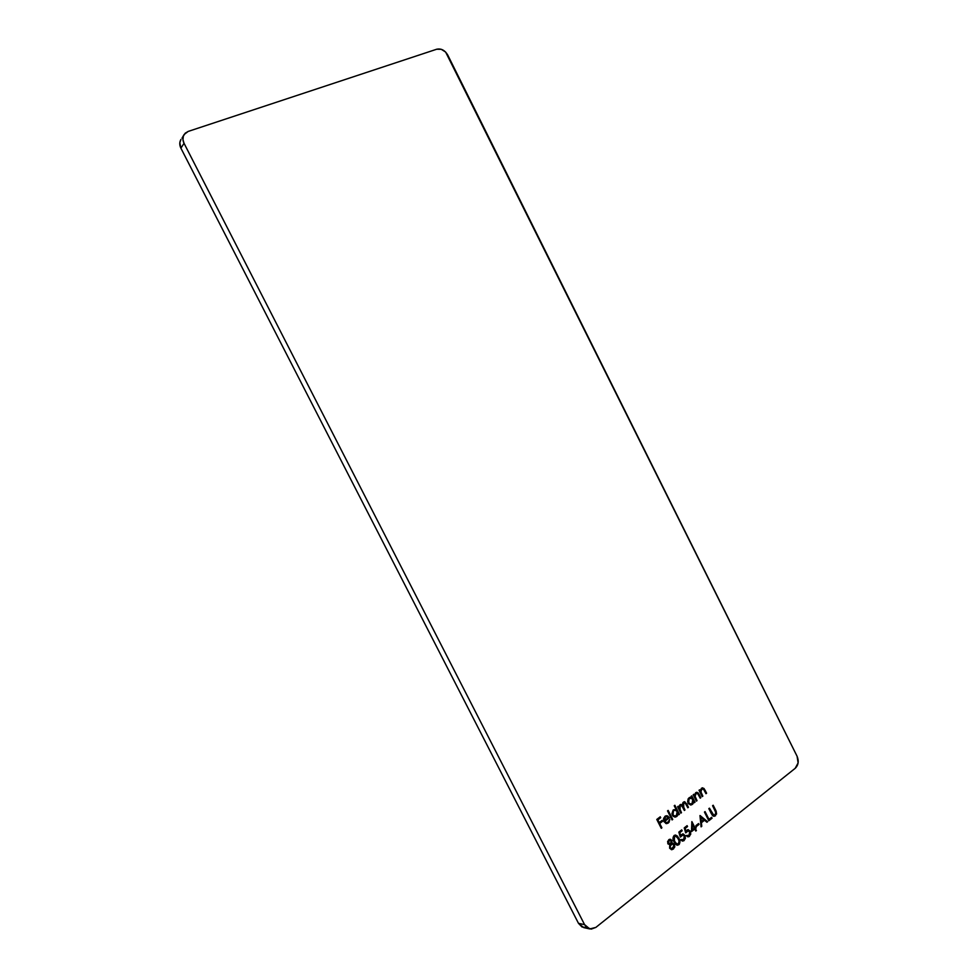 <?xml version="1.0" encoding="UTF-8"?>
<svg xmlns="http://www.w3.org/2000/svg" width="978" height="978" viewBox="0 0 978 978"><rect width="100%" height="100%" fill="white"/><g stroke="black" fill="none" stroke-linecap="round" stroke-linejoin="round"><path stroke-width="1.47" d="M586.727 927.56L582.02 926.997L578.487 923.33L584.575 924.638L184.047 143.314L180.893 148.155L578.487 923.33L584.575 924.638L589.807 928.941L595.859 927.401L795.212 768.305C798.403 765.126 799.038 761.116 797.094 756.287L798.109 762.913L795.212 768.305L595.859 927.401L591.25 929.1L586.751 927.413L584.575 924.638L184.047 143.314L182.947 139.646L183.351 136.101L185.197 133.204L188.192 131.419L436.701 49.23L441.261 49.303L445.638 52.066L797.094 756.287L447.704 54.964C444.856 50.22 441.188 48.313 436.701 49.23L188.192 131.419L184.121 134.512L182.042 138.106M708.83 820.75L712.057 818.207L711.605 817.315L708.989 819.381L705.065 811.593L704.453 812.07L708.83 820.75L712.057 818.207L711.605 817.315L708.989 819.381L705.065 811.593L704.453 812.07L708.83 820.75M696.348 826.532L699.013 824.442L698.561 823.549L695.896 825.64L696.348 826.532L699.013 824.442L698.561 823.549L695.896 825.64L696.348 826.532M684.221 827.901L685.725 832.853L687.73 830.811L689.698 831.801L689.221 835.273L686.091 835.554L687.668 836.777L689.05 836.618L690.774 834.1L690.187 831.08L687.668 829.723L685.957 831.019L685.175 828.415L687.546 826.557L687.094 825.664L684.221 827.901L685.725 832.853L688.316 830.738L689.698 831.801L689.05 835.42L686.091 835.554L687.962 836.838L689.466 836.349L690.334 831.349L688.231 829.686L685.957 831.019L685.175 828.415L687.546 826.557L687.094 825.664L684.221 827.901M675.676 835.09L678.891 838.232L675.627 835.029L674.111 835.505C672.632 837.498 672.632 839.662 674.099 841.997L677.289 845.236L679.355 844.173L679.832 840.701L677.51 836.104L674.441 835.285L672.962 838.293L675.382 844.051L676.996 845.175L678.805 844.76L677.192 845.188M702.216 796.618L702.84 796.141L700.835 791.654L701.776 789.087L703.488 789.124L705.982 793.708L706.593 793.231L703.964 788.427L701.483 788.231L700.211 790.945L699.637 789.796L699.025 790.273L702.216 796.618L702.84 796.141L700.92 792.07L701.776 789.087L703.683 789.344L705.982 793.708L706.593 793.231L702.693 787.816L701.483 788.231L700.211 790.945L699.637 789.796L699.025 790.273L702.216 796.618M691.165 796.312L691.764 797.498L689.698 797.4L688.17 798.794L687.62 801.691L688.439 803.733L691.238 804.931L692.925 803.867L693.83 801.581L694.38 802.681L695.003 802.205L691.788 795.835L691.165 796.312L691.764 797.498L689.062 797.779L688.06 803.109L690.627 804.98L692.375 804.393L693.83 801.581L694.38 802.681L695.003 802.205L691.788 795.835L691.165 796.312M674.221 805.75L676.153 809.588L673.133 810.053L671.91 813.782L673.206 816.361L675.578 817.046L677.289 815.958L678.206 813.647L678.769 814.76L679.404 814.271L674.857 805.273L674.221 805.75L676.153 809.588L673.39 809.833L672.363 815.224L674.906 817.095L676.727 816.496L678.206 813.647L678.769 814.76L679.404 814.271L674.857 805.273L674.221 805.75M667.827 822.278L666.128 822.645L664.734 821.373L669.368 817.791L667.681 815.982L665.59 815.933L663.671 818.256L663.756 821.104L665.957 823.513L668.989 822.351L669.808 819.381L667.827 822.278L666.531 822.718L664.734 821.373L669.368 817.791L667.681 815.982L664.954 816.324L663.524 819.087L664.013 821.703L666.519 823.635L668.316 823.011L669.808 819.381L667.827 822.278M661.262 828.317L661.898 827.816L659.71 823.5L662.546 821.312L662.094 820.408L659.258 822.596L657.876 819.87L660.712 817.694L660.26 816.789L656.776 819.454L661.262 828.317L661.898 827.816L659.71 823.5L662.546 821.312L662.094 820.408L659.258 822.596L657.876 819.87L660.712 817.694L660.26 816.789L656.776 819.454L661.262 828.317M672.094 819.931L672.73 819.442L668.157 810.407L667.522 810.896L672.094 819.931L672.73 819.442L668.157 810.407L667.522 810.896L672.094 819.931M680.835 813.158L681.47 812.681L679.368 807.73L680.223 805.664L681.862 805.823L684.331 810.456L684.955 809.98L682.876 805.151L683.72 802.975L685.126 802.889L687.815 807.767L688.439 807.278L684.796 801.764L682.913 802.669L682.338 805.09L680.529 804.491L678.793 807.388L678.231 806.263L677.595 806.752L680.835 813.158L681.47 812.681L680.101 809.98L680.223 805.664L681.043 805.383L682.693 807.205L684.331 810.456L684.955 809.98L683.695 807.486L683.72 802.975L684.551 802.693L686.067 804.307L687.815 807.767L688.439 807.278L684.551 801.728L683.439 802.107L682.338 805.09L679.942 804.796L678.793 807.388L678.231 806.263L677.595 806.752L680.835 813.158M696.409 801.116L697.033 800.627L695.028 796.129L695.969 793.549L697.693 793.586L700.199 798.182L700.81 797.706L698.182 792.889L695.688 792.693L694.404 795.42L693.83 794.27L693.206 794.747L696.409 801.116L697.033 800.627L695.101 796.557L695.969 793.549L697.901 793.806L700.199 798.182L700.81 797.706L696.898 792.266L695.688 792.693L694.404 795.42L693.83 794.27L693.206 794.747L696.409 801.116M670.468 839.368L671.91 840.432L669.563 839.295L667.619 841.447L667.974 843.904L669.783 844.674L669.612 848.207L671.959 849.686L674.624 847.327L674.392 844.332L671.837 843.06L671.91 840.432L671.409 843.024L671.91 840.432L670.26 839.234L668.732 839.711L667.803 843.623L669.783 844.674L669.612 848.207L671.568 849.686L673.39 849.038L674.783 846.581L674.392 844.332L671.409 843.024L671.752 841.703M678.83 832.131L680.333 837.095L682.351 835.029L684.221 835.835L684.001 839.344L680.7 839.796L682.277 841.031L683.891 840.738L685.407 838.329L684.967 835.567L683.329 834.002L680.566 835.249L679.783 832.645L682.167 830.774L681.715 829.87L678.83 832.131L680.333 837.095L682.95 834.955L684.319 836.031L683.671 839.662L680.7 839.796L682.571 841.08L684.087 840.591L684.967 835.567L682.876 833.916L680.566 835.249L679.783 832.645L682.167 830.774L681.715 829.87L678.83 832.131M691.47 831.63L694.771 829.026L695.786 831.043L696.409 830.554L695.382 828.537L696.189 827.914L695.737 827.021L694.93 827.645L691.886 821.606L691.47 831.63L694.771 829.026L695.786 831.043L696.409 830.554L695.382 828.537L696.189 827.914L695.737 827.021L694.93 827.645L691.886 821.606L691.47 831.63M699.967 815.591L701.092 826.862L701.764 826.324L701.409 822.706L704.515 820.261L706.935 822.241L707.595 821.716L700.052 815.518L701.092 826.862L701.764 826.324L701.409 822.706L704.515 820.261L706.935 822.241L707.595 821.716L699.967 815.591M711.458 813.879L714.001 816.337L716.581 814.002L716.128 811.104L713.182 805.236L712.583 805.713L715.859 812.657L715.065 814.894L712.889 814.796L709.441 808.17L708.83 808.647L712.51 815.603L713.916 816.337L715.541 815.762L715.81 810.456L713.182 805.236L712.583 805.713L715.786 812.29L715.065 814.894L713.806 815.285L709.441 808.17L708.83 808.647L711.458 813.879M589.795 928.941L583.695 927.596L578.487 923.33L180.893 148.155L179.818 142.69L180.967 139.426C179.402 142.054 179.377 144.976 180.893 148.155L184.047 143.314C182.507 140.123 182.531 137.177 184.121 134.512M659.954 817.009L660.712 817.694L657.448 819.833L658.83 822.559L657.448 819.833L660.284 817.657L659.954 817.009M661.8 820.64L662.546 821.312L659.282 823.464L661.898 827.816L661.128 828.048L659.282 823.464L662.118 821.288L661.8 820.64M669.331 820.42L668.316 823.011L666.311 823.61M664.575 821.764L668.94 817.755L666.507 815.725L667.681 815.982L669.368 817.791L664.306 821.337L666.311 822.681M669.062 821.447L666.751 823.549M664.906 822.143L666.128 822.681M666.495 816.593L664.306 817.755L663.891 820.053M663.964 820.481L664.954 817.058L666.666 816.618M668.341 817.486L664.404 820.518L665.382 817.095L666.874 816.618L668.341 817.486L664.404 820.518L665.382 817.095L666.923 816.618L668.341 817.486M667.864 810.64L672.73 819.442L671.959 819.662L667.864 810.64M674.551 805.505L679.404 814.271L678.634 814.503L674.551 805.505M675.15 817.021L676.862 815.933L677.778 813.623L676.727 816.496L674.698 817.07M674.563 816.117L672.864 815.187L672.216 813.439L673.793 810.31M675.003 810.139L673.365 810.591L675.211 810.139L677.155 811.569L676.36 815.689L674.918 816.141L672.571 814.711L674.698 816.117M672.998 814.747L673.365 810.591L672.998 814.747L673.426 810.97L674.686 810.175L676.507 810.689L677.51 812.669L676.739 815.334L674.527 816.08L672.998 814.747M677.925 806.495L678.793 807.388L677.925 806.495M680.896 804.417L682.338 805.09L680.896 804.417M684.331 801.74L686.69 803.83L688.439 807.278L687.681 807.51L685.933 803.207L684.368 801.74M684.331 802.693L683.28 802.95L683.267 807.461L684.955 809.98L684.197 810.2L682.62 803.879M680.822 805.395L679.796 805.64L679.673 809.955L681.47 812.681L680.7 812.901L679.197 808.879M679.025 808.317L679.6 805.823M679.796 805.64L681.03 805.383M683.28 802.95L684.148 802.669M691.483 796.08L695.003 802.205L694.246 802.425L691.483 796.08M690.798 804.906L692.485 803.843L693.39 801.557L692.375 804.393L690.407 804.955M690.505 797.192L691.764 797.498L690.505 797.192M690.236 804.014L688.39 802.852L687.962 800.359L689.038 798.525L690.823 798.085L692.779 799.515L692.008 803.586L690.627 804.038L688.255 802.62L690.407 804.014M690.615 798.085L689.038 798.537L688.683 802.645L689.038 798.537M692.779 799.515L692.375 803.244L691.128 804.002L689.343 803.488L688.341 801.373L689.099 798.904L691.275 798.158L692.779 799.515M693.512 794.515L694.404 795.42L693.512 794.515M697.29 792.498L699.184 794.466L700.81 797.706L700.065 797.926L698.512 793.989M696.678 793.219L695.529 793.537L694.673 796.532L697.033 800.627L696.287 800.848L694.783 796.874M694.673 796.532L694.759 794.649M694.881 794.356L696.03 793.256M699.331 790.041L700.211 790.945L699.331 790.041M702.473 787.816L704.967 790.004L706.593 793.231L705.859 793.439L704.294 789.527M702.461 788.757L701.336 789.075L700.48 792.058L702.84 796.141L702.094 796.361L700.566 790.175M700.688 789.882L701.825 788.794M672.571 843.085L674.392 844.332L674.783 846.581L673.39 849.038L671.36 849.65M671.703 841.019L670.847 839.613M671.531 849.65L674.184 847.278L673.365 843.501M670.309 844.637L672.424 843.928L673.769 844.845L672.937 848.122L671.507 848.635L669.967 847.902M672.204 843.916L670.663 844.307L669.661 847.241M669.588 846.801L670.064 844.943M669.832 847.681L671.348 843.941M668.206 843.366L669.27 843.782M667.937 842.902L668.487 840.811M670.064 840.224L668.72 840.603L671.263 840.897L670.615 843.464L668.011 843.085L669.16 840.652L668.011 843.085M671.519 848.635L670.26 847.73L670.126 845.848L672.522 843.941L673.769 844.845L673.915 846.691L671.287 848.598M671.263 840.897L670.822 843.28L668.634 843.415L668.915 840.86L670.26 840.224L671.263 840.897M678.805 844.76C680.297 842.767 680.333 840.591 678.891 838.232L678.463 838.183C679.893 840.554 679.869 842.73 678.365 844.723L678.805 844.76M677.803 845.053L679.417 843.036M679.514 842.474L679.527 841.557M679.429 840.774L676.434 835.493M675.285 843.085L674.294 841.447L674.588 836.398L674.294 841.447L673.377 837.767M674.368 836.214L675.04 836.031M675.456 836.08L674.16 836.349L675.676 836.08L678.255 838.721L679.111 841.141L678.365 843.843L677.265 844.161L674.294 841.447L676.275 843.953M673.451 837.449L673.928 836.569M677.265 844.161L675.712 843.134L673.94 839.589L673.891 837.486L675.468 836.08L677.387 837.29L679.05 840.823L678.756 843.415L677.045 844.124M681.409 830.102L682.167 830.774L679.343 832.608L680.138 835.212L679.343 832.608L681.727 830.738L681.409 830.102M682.656 833.904L684.967 835.567L684.087 840.591L682.363 841.043L684.441 839.686M681.091 839.491L682.253 839.992M682.73 834.955L680.187 836.593L681.226 835.383M681.556 835.151L682.289 834.919M682.473 840.029L681.128 839.527M684.6 839.417L684.771 836.08L682.901 833.965M686.788 825.897L687.546 826.557L684.734 828.378L685.529 830.982L684.734 828.378L687.106 826.52L686.788 825.897M688.011 829.674L690.334 831.349L689.466 836.349L687.754 836.801L689.808 835.456M688.096 830.738L685.578 832.351L686.605 831.153M686.935 830.933L687.668 830.689M689.967 835.188L690.126 831.85L688.267 829.747M691.739 822.156L694.93 827.645L691.739 822.156M695.431 827.254L696.189 827.914L694.942 828.5L696.409 830.554L695.639 830.774L695.431 827.254M694.331 828.989L691.483 831.227L694.331 828.989M691.959 824.307L692.241 829.76L691.959 824.307M694.319 828.134L692.241 829.76L692.4 824.344L694.319 828.134L692.241 829.76L692.4 824.344L694.319 828.134M698.255 823.782L699.013 824.442L696.214 826.251L698.573 824.405L698.255 823.782M699.979 815.786L707.595 821.716L706.691 822.046L699.979 815.786M704.074 820.224L700.957 822.681L701.764 826.324L701.055 826.496L700.957 822.681L704.074 820.224M700.847 821.52L700.419 817.217L703.744 819.625L700.847 821.52L700.419 817.217L700.847 821.52M703.744 819.625L701.287 821.557L700.859 817.253L703.744 819.625M704.759 811.826L708.989 819.381L704.759 811.826M711.299 817.559L712.057 818.207L708.683 820.481L711.617 818.17L711.299 817.559M713.072 815.2L709.136 808.403L712.216 814.454L713.61 815.261M716.189 812.706L712.876 805.481L715.81 810.456L715.541 815.762L714.001 816.263M716.226 813.231L714.343 816.165"/></g></svg>

